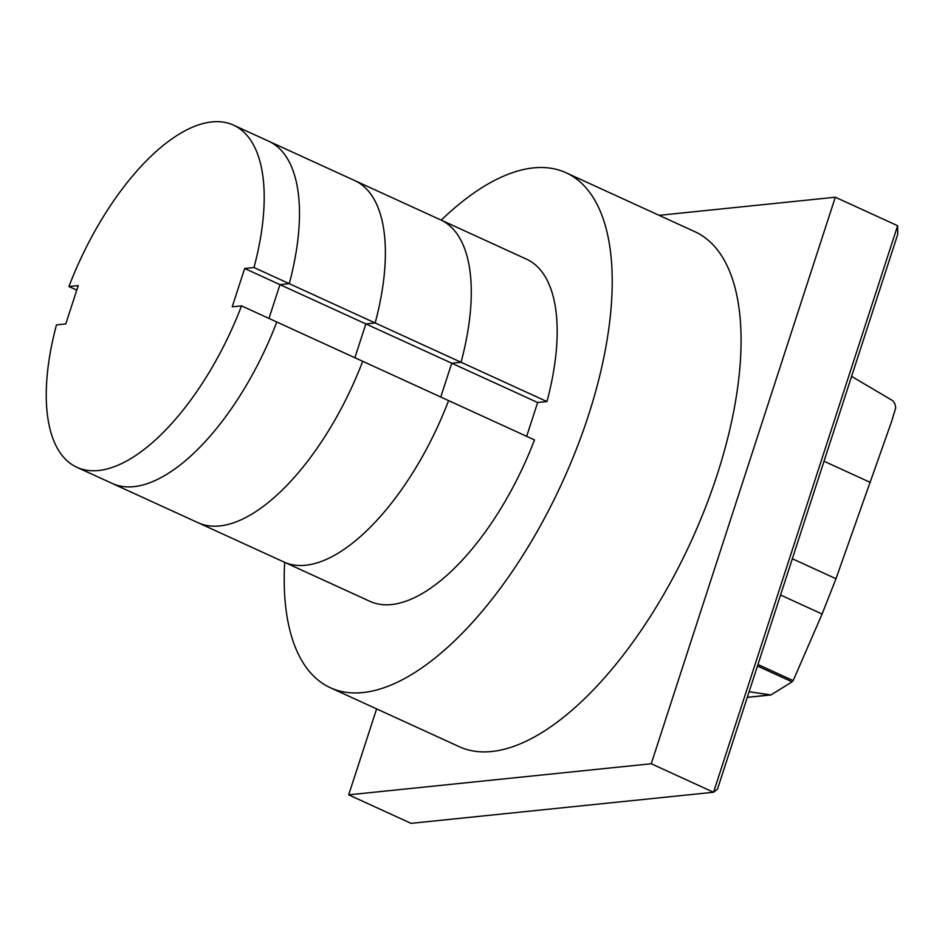 <?xml version="1.0" encoding="UTF-8"?>
<svg xmlns="http://www.w3.org/2000/svg" width="945" height="945" viewBox="0 0 945 945"><rect width="100%" height="100%" fill="white"/><g stroke="black" fill="none" stroke-linecap="round" stroke-linejoin="round"><path stroke-width="1.42" d="M76.769 290.127L68.926 286.548L78.246 285.591L65.784 323.934L56.476 324.891A188.149 83.361 -65.4 0 0 76.947 467.314L112.231 483.45A188.149 83.361 -65.4 0 0 276.802 322.021A188.149 83.361 114.6 0 1 112.231 483.45L198.131 522.75A188.149 83.361 -65.4 0 0 362.703 361.309L241.53 305.873L232.21 306.83L244.672 268.486L253.981 267.529L375.165 322.966L365.857 323.922L354.871 357.73L365.857 323.922L537.646 402.511L526.66 436.33M244.672 268.486L279.956 284.622L289.264 283.665L279.956 284.622L268.971 318.43L279.956 284.622L365.857 323.922L375.165 322.966A188.149 83.361 -65.4 0 0 354.682 180.554L526.471 259.143A188.149 83.361 -65.4 0 1 546.954 401.554L537.646 402.511M289.264 283.665A188.149 83.361 -65.4 0 0 268.782 141.254A188.149 83.361 114.6 0 1 289.264 283.665M534.492 439.909L362.703 361.309A188.149 83.361 -65.4 0 1 198.131 522.75L284.032 562.051A188.149 83.361 -65.4 0 0 448.603 400.609A188.149 83.361 -65.4 0 1 284.032 562.051L369.92 601.339A188.149 83.361 -65.4 0 0 534.492 439.909M253.981 267.529A188.149 83.361 -65.4 0 0 233.498 125.118L354.682 180.554A188.149 83.361 -65.4 0 1 375.165 322.966L461.054 362.266L451.745 363.223L440.76 397.03L451.745 363.223L461.054 362.266L546.954 401.554M461.054 362.266A188.149 83.361 -65.4 0 0 440.583 219.842A188.149 83.361 -65.4 0 1 461.054 362.266M233.498 125.118A188.149 83.361 -65.4 0 0 68.926 286.548M76.947 467.314A188.149 83.361 -65.4 0 0 241.53 305.873M651.235 763.749L713.546 792.253L897.632 225.725L897.75 234.325L717.503 789.051L713.546 792.253L411.004 823.343L348.693 794.839L651.235 763.749L835.309 197.221L659.102 215.33M376.618 708.892L348.693 794.839M897.632 225.725L835.309 197.221M566.008 172.734L694.847 231.679A283.169 125.461 114.6 0 1 717.149 474.792A283.169 125.461 114.6 0 1 459.235 746.692L330.396 687.747A283.169 125.461 -65.4 0 0 588.298 415.847A283.169 125.461 -65.4 0 0 566.008 172.734A283.169 125.461 -65.4 0 0 441.209 220.138M284.658 562.334A283.169 125.461 -65.4 0 0 330.396 687.747M749.125 691.752L770.955 694.953L791.697 682.113L793.316 680.317L822.103 614.037L835.982 578.718L891.537 421.73L895.73 407.85L895.033 404.117L893.131 400.928L851.599 376.382M824.016 461.243L870.369 482.446M757.488 666.024L792.016 681.817M770.234 694.941L747.33 697.292M851.539 376.571L853.418 377.421M792.335 558.755L835.982 578.718M757.973 664.512L793.127 680.589M780.558 595.019L822.103 614.037M770.955 694.953L747.294 697.386"/></g></svg>
